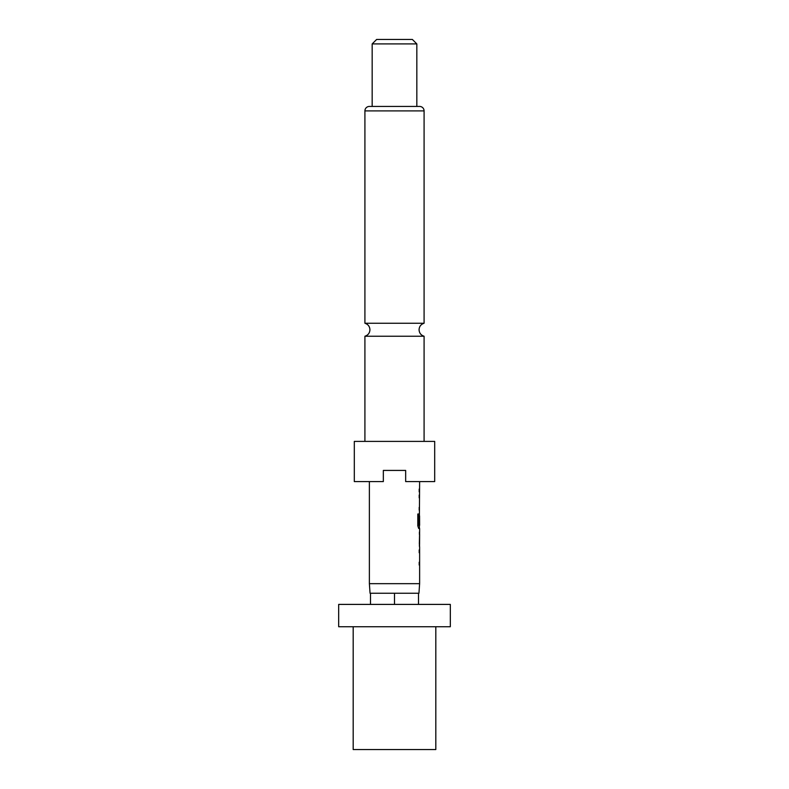 <?xml version="1.0" encoding="UTF-8"?>
<svg xmlns="http://www.w3.org/2000/svg" width="789" height="789" viewBox="0 0 789 789"><rect width="100%" height="100%" fill="white"/><g stroke="black" fill="none" stroke-linecap="round" stroke-linejoin="round"><path stroke-width="1.18" d="M364.912 441.396L364.912 336.232L424.087 336.232L424.087 441.396M419.62 546.738L419.62 583.663L418.949 593.239L370.051 593.239L369.38 583.663L419.62 583.663M419.196 562.212L419.196 565.023M419.403 532.013L419.403 534.449M419.403 543.927L419.403 546.363M419.62 481.586L419.403 515.858M419.403 525.326L419.403 528.443L418.663 528.443L419.62 528.443L419.541 546.738M419.57 515.858L419.62 525.326L418.762 525.326L418.712 514.004L417.815 514.004L417.815 525.819L418.663 528.443M419.196 507.347L419.196 510.158M419.196 489.062L419.196 491.872M338.678 604.404L450.322 604.404L450.322 626.732L338.678 626.732L338.678 604.404M353.186 626.732L353.186 749.55L435.814 749.55L435.814 626.732M369.38 481.586L369.38 583.663M419.196 549.923L419.196 552.734M419.324 513.343L419.196 524.044M419.196 495.058L419.196 497.869M419.62 534.449L419.57 543.927L419.62 534.449M434.69 441.396L354.31 441.396L354.31 481.586L383.336 481.586L383.336 470.422L405.664 470.422L405.664 481.586L434.69 481.586L434.69 441.396M424.087 110.904L364.912 110.904A4.468 4.468 0 0 1 369.38 106.436L419.62 106.436A4.468 4.468 0 0 1 424.087 110.904L424.087 323.253L364.912 323.253C368.059 324.279 369.735 326.439 369.933 329.743C369.735 333.047 368.059 335.207 364.912 336.232M416.829 43.918L372.171 43.918L372.171 106.436L416.829 106.436L416.829 43.918L412.361 39.45L376.639 39.45L372.171 43.918M364.912 110.904L364.912 323.253M418.505 604.404L418.505 593.239M394.5 604.404L394.5 593.239M370.495 604.404L370.495 593.239M418.495 525.139L418.495 514.004L417.815 514.004M419.334 543.739L419.561 534.636M424.087 336.232C420.941 335.207 419.265 333.047 419.067 329.743C419.265 326.439 420.941 324.279 424.087 323.253"/></g></svg>
